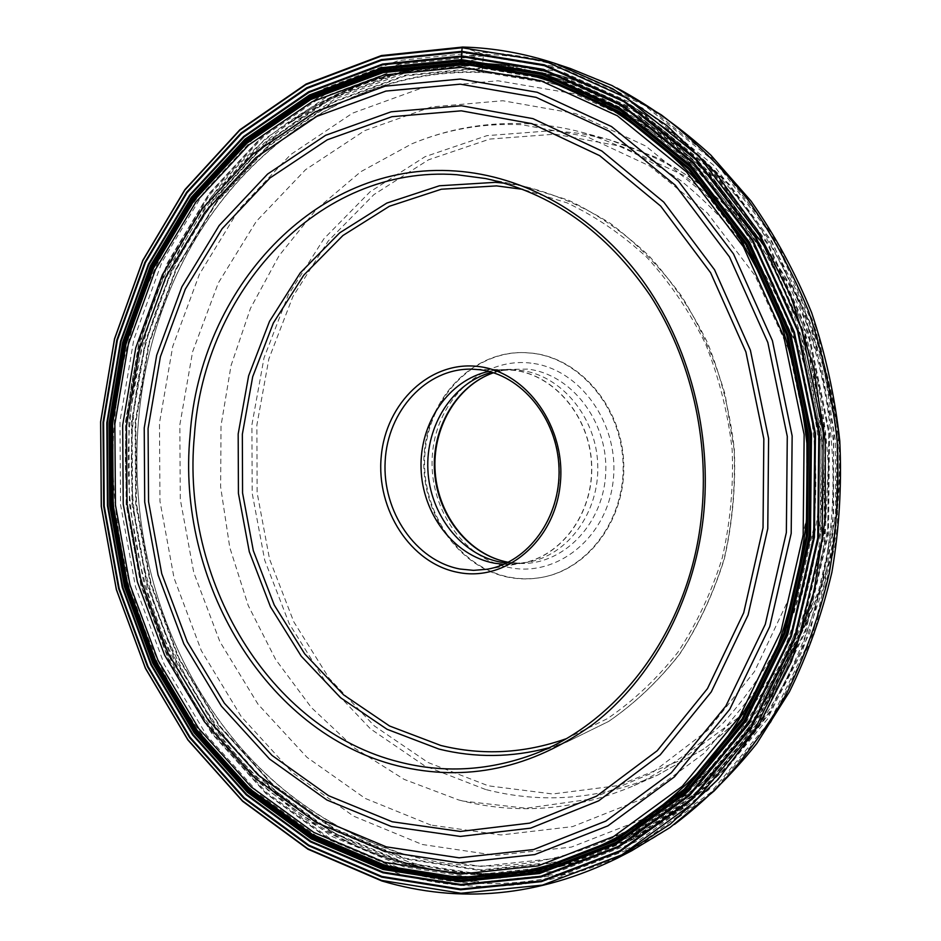<?xml version="1.0" encoding="UTF-8"?>
<svg xmlns="http://www.w3.org/2000/svg" width="941" height="941" viewBox="0 0 941 941"><rect width="100%" height="100%" fill="white"/><g stroke="black" fill="none" stroke-linecap="round" stroke-linejoin="round"><path stroke-width="0.71" stroke-dasharray="4.71 3.53" d="M631.623 850.805C553.884 888.68 476.24 896.314 398.713 873.718L325.504 842.595L260.704 795.439L206.479 735.121L164.369 664.593L135.492 586.831L120.554 504.776L119.966 421.333L133.822 339.43L161.946 262.08L203.774 192.364L258.316 133.434L324.01 88.478L398.619 60.53L479.075 52.296C509.646 53.143 540.11 58.565 570.505 68.564M462.654 47.05L483.439 54.296L481.933 72.528C515.08 73.657 547.968 80.408 580.609 92.783C615.861 107.886 649.337 128.141 681.037 153.548C711.243 181.731 738.062 214.183 761.492 250.906L790.581 310.448C805.802 352.91 815.965 396.937 821.058 442.493L821.293 510.798C816.541 556.049 806.766 599.452 791.969 641.021C774.537 680.919 753.082 717.148 727.616 749.683C700.245 779.701 670.321 804.92 637.845 825.316C560.989 866.943 483.451 876.671 405.218 854.499C316.399 826.645 247.271 771.126 197.833 687.906L197.928 688.13C247.424 771.444 316.635 827.057 405.583 854.946L480.851 866.402L557.895 858.11L632.658 829.068L700.657 779.454L757.27 710.984L798.262 627L820.246 532.465L821.281 433.507L801.144 336.796L761.398 248.847L705.197 175.179L636.775 119.848L560.918 85.219L482.415 71.975C340.783 66.835 218.006 165.522 167.333 296.615C117.613 421.392 129.423 572.599 197.928 688.13M461.114 64.858L481.933 72.528C340.513 67.376 217.889 165.91 167.275 296.862C117.613 421.474 129.411 572.516 197.833 687.906M482.745 68.352L561.977 81.644L638.574 116.519L707.691 172.309L764.492 246.66L804.661 335.466L825.01 433.119L823.951 533.065L801.72 628.529L760.281 713.29L703.068 782.383L634.399 832.385L558.907 861.615L481.169 869.896L405.23 858.263L334.573 828.621L271.925 783.441L219.429 725.452L178.637 657.512L150.654 582.503L136.186 503.294L135.657 422.732L149.137 343.712L176.438 269.138L216.995 202.033L269.808 145.443L333.302 102.428L405.265 75.892L482.745 68.352M482.733 67.611L405.124 75.186L333.032 101.781L269.432 144.879L216.536 201.574L175.92 268.808L148.572 343.5L135.081 422.662L135.622 503.353L150.101 582.691L178.131 657.818L218.982 725.876L271.561 783.971L334.302 829.256L405.089 858.957L481.157 870.625L559.048 862.356L634.681 833.091L703.503 782.994L760.834 713.784L802.355 628.847L824.645 533.194L825.704 433.048L805.308 335.196L765.057 246.213L708.138 171.721L638.88 115.825L562.13 80.902L482.733 67.611M482.439 64.012L562.553 77.338L640.033 112.52L709.985 168.886L767.48 244.06L808.154 333.902L828.774 432.719L827.692 533.865L805.155 630.446L763.198 716.172L705.279 785.994L635.775 836.49L559.436 865.943L480.851 874.201L404.136 862.344L332.773 832.315L269.538 786.605L216.571 727.993L175.414 659.359L147.184 583.62L132.599 503.647L132.046 422.309L145.632 342.512L173.156 267.209L214.066 199.398L267.35 142.185L331.455 98.652L404.148 71.739L482.439 64.012M482.462 63.188L404.007 70.951L331.185 97.935L266.962 141.562L213.595 198.892L172.615 266.832L145.043 342.289L131.434 422.227L131.987 503.706L146.596 583.82L174.873 659.7L216.101 728.463L269.161 787.194L332.502 833.008L404.007 863.109L480.863 875.012L559.613 866.755L636.128 837.255L705.774 786.676L763.833 716.713L805.896 630.799L828.492 534.006L829.574 432.637L808.907 333.596L768.138 243.566L710.502 168.227L640.398 111.756L562.742 76.527L482.462 63.188M482.968 59.177L564.071 72.539L642.562 108.05L713.443 165.04L771.738 241.119L812.977 332.102L833.879 432.201L832.773 534.653L809.907 632.481L767.338 719.265L708.62 789.911L638.198 840.925L560.895 870.625L481.357 878.87L403.76 866.755L331.62 836.29L267.726 790.005L214.219 730.71L172.662 661.323L144.149 584.773L129.423 503.964L128.858 421.791L142.561 341.148L170.356 265.021L211.654 196.446L265.48 138.539L330.267 94.429L403.76 67.105L482.968 59.177M483.156 55.907L403.324 63.988L329.279 91.595L264.045 136.092L209.867 194.458L168.286 263.551L140.327 340.242L126.541 421.45L127.117 504.2L141.95 585.573L170.639 662.676L212.454 732.568L266.327 792.322L330.667 839.007L403.336 869.755L481.521 882.035L561.695 873.813L639.657 843.948L710.69 792.569L769.95 721.382L812.918 633.869L836.008 535.217L837.137 431.86L816.047 330.891L774.419 239.143L715.595 162.44L644.079 105.027L564.918 69.305L483.156 55.907M483.286 54.743L565.282 68.152L644.679 103.945L716.43 161.511L775.443 238.438L817.211 330.456L838.372 431.743L837.243 535.405L814.071 634.363L770.961 722.135L711.502 793.522L640.245 845.03L562.048 874.942L481.639 883.164L403.242 870.825L330.385 839.96L265.88 793.145L211.89 733.227L169.968 663.146L141.221 585.855L126.353 504.282L125.776 421.321L139.586 339.913L167.616 263.033L209.278 193.752L263.598 135.21L328.997 90.571L403.23 62.871L483.286 54.743M616.896 87.983L615.802 87.454C572.422 66.588 528.301 55.543 483.439 54.296L403.313 62.435L328.997 90.183L263.527 134.869L209.161 193.47L167.451 262.821L139.409 339.772L125.576 421.262L126.165 504.294L141.044 585.949L169.815 663.311L211.772 733.462L265.821 793.451L330.385 840.313L403.313 871.225C490.673 896.785 590.383 883.364 673.438 825.104L670.016 827.551M674.438 824.41L673.438 825.104M458.585 799.932L463.16 801.097C520.267 814.988 577.245 809.813 634.093 785.582C666.075 769.691 695.775 748.824 723.182 722.982C748.813 694.505 770.526 662.146 788.335 625.918C803.52 587.925 813.671 547.968 818.776 506.035L818.976 442.658L808.942 380.082C797.368 339.454 781.136 301.555 760.246 266.385C737.015 233.356 710.537 204.762 680.813 180.613C649.713 159.335 617.143 143.338 583.079 132.61C564.353 127.6 545.592 124.635 526.772 123.694C486.45 121.965 448.128 128.682 411.805 143.844L360.709 171.756L316.058 209.62L279.03 255.74L250.494 308.319L231.039 365.579L221.029 425.708L220.629 486.92L229.769 547.462L248.259 605.581L275.666 659.523L311.389 707.597L354.569 748.083L404.101 779.36L458.585 799.932M555.096 134.163L621.366 146.337L684.86 175.92L741.696 222.135L788.087 282.923L820.728 354.969L837.219 433.895L836.349 514.645L818.27 592.03L784.476 661.217L737.532 718.23L680.79 760.246L617.931 785.629L552.638 793.969L488.367 785.829L428.108 762.528L374.342 725.934L329.056 678.226L293.768 621.789L269.549 559.107L257.116 492.684L256.869 425.085L268.867 358.874L292.851 296.638L328.221 241.014L373.93 194.575L428.461 159.841L489.732 139.08L555.096 134.163M509.74 577.233C520.738 579.303 531.747 579.291 542.781 577.198C589.501 568.658 626.365 517.891 623.695 462.278C621.46 406.653 580.15 358.45 532.688 353.216L525.231 352.64C473.064 350.758 428.167 398.455 424.85 455.162C420.909 511.81 458.714 567.67 509.74 577.233M509.01 577.374C457.973 567.799 420.145 511.892 424.085 455.209C427.402 398.466 472.323 350.734 524.513 352.616L531.971 353.193C579.456 358.427 620.801 406.677 623.036 462.337C625.694 517.985 588.819 568.787 542.075 577.339C531.042 579.433 520.02 579.444 509.01 577.374M506.681 563.024L514.715 563.436L527.372 562.318C567.599 555.66 599.617 512.41 597.747 464.654C596.241 416.898 561.13 375.047 520.373 370.307L512.327 369.731L499.647 370.601L491.767 372.26M503.764 564.329L520.938 563.341C561.307 556.66 593.43 513.186 591.548 465.172C590.042 417.145 554.79 375.071 513.892 370.307L505.811 369.731L488.697 371.424M407.994 861.65L336.619 831.656L273.372 786.006L220.394 727.464L179.237 658.9L150.995 583.232L136.41 503.341L135.869 422.086L149.466 342.359L177.014 267.115L217.947 199.374L271.255 142.22L335.384 98.734L408.088 71.845L486.391 64.129C514.845 65.035 543.216 69.987 571.505 79.009L627.494 103.028L680.167 138.151L727.664 183.73L768.197 238.638L800.168 301.308L822.246 369.707L833.514 441.517L833.538 514.209L822.352 585.22L800.509 652.089L768.997 712.631L729.157 765.033L682.578 807.907L630.988 840.325C556.578 875.812 482.251 882.917 407.994 861.65M133.081 422.156C115.684 611.709 228.134 812.377 405.571 862.674C479.934 884.022 554.367 876.918 628.906 841.383C731.863 790.769 813.965 672.486 829.903 533.806C841.63 434.424 819.905 329.585 771.149 246.26C721.947 163.169 648.055 103.863 569.281 78.291C540.946 69.258 512.539 64.294 484.039 63.4C292.663 56.978 145.09 232.451 133.081 422.156M422.215 844.477L496.013 855.404L571.469 847.065L644.609 818.517L711.067 769.985L766.35 703.186L806.343 621.389L827.786 529.407L828.821 433.166L809.201 339.113L770.467 253.529L715.642 181.766L648.831 127.776L574.669 93.877L497.824 80.761L422.568 87.76L352.534 113.167L290.64 154.595L239.096 209.255L199.445 274.196L172.721 346.453L159.476 423.074L159.958 501.212L174.05 578.033L201.362 650.737L241.178 716.501L292.38 772.537L353.428 816.082L422.215 844.477M430.837 825.057L365.284 798.45L307.001 757.352L258.022 704.233L219.912 641.715L193.752 572.493L180.272 499.295L179.849 424.826L192.587 351.84L218.253 283.088L256.258 221.429L305.566 169.686L364.637 130.658L431.331 106.945L502.835 100.746L575.645 113.602L645.749 146.043L708.773 197.339L760.399 265.244L796.839 346.041L815.294 434.718L814.353 525.454L794.216 612.25L756.623 689.577L704.55 752.918L641.809 799.156L572.599 826.61L501.012 834.973L430.837 825.057M485.603 789.511L424.744 765.892L370.472 728.852L324.774 680.614L289.158 623.565L264.715 560.224L252.176 493.119L251.917 424.826L264.009 357.933L288.205 295.039L323.892 238.802L370.025 191.846L425.073 156.676L486.968 135.633L553.026 130.599L580.679 133.504L608.262 139.397C641.656 149.901 673.58 165.522 704.009 186.271L745.931 223.876C771.208 253.188 792.522 286.052 809.872 322.481C824.598 360.45 834.326 399.984 839.043 441.094C840.76 482.427 837.302 522.996 828.656 562.789C817.164 601.475 801.214 637.257 780.795 670.121C758.187 700.822 732.51 727.111 703.739 749.024L657.912 774.972C600.546 799.38 543.11 804.237 485.603 789.511M530.936 363.132C482.18 357.027 437.377 399.349 432.601 452.421C427.155 505.411 462.207 558.907 510.034 567.67C557.742 577.245 607.463 536.876 613.226 480.31C619.719 423.85 579.75 368.401 530.936 363.132M514.715 563.436L521.984 563.494L508.175 562.248L521.984 563.494C565.223 563.882 604.381 522.267 605.781 471.547C607.698 420.85 571.163 374.036 527.713 369.107L506.823 369.413L493.413 372.765L506.823 369.413L499.647 370.601M512.327 369.731L505.893 369.625C461.525 368.766 423.603 410.029 421.145 458.843C418.18 507.599 450.845 555.284 494.366 563.271C450.868 555.284 418.204 507.599 421.168 458.843C423.615 410.041 461.537 368.754 505.893 369.625L513.974 370.201C554.919 374.965 590.195 417.086 591.713 465.16C593.606 513.221 561.448 556.743 521.032 563.436L507.693 564.541L494.378 563.271L509.599 564.529L527.372 562.318M479.639 369.719L479.816 369.742C521.643 374.647 557.778 418.169 559.366 467.842C561.33 517.515 528.454 562.424 487.179 569.234L520.938 563.341M565.753 738.885L607.321 718.701C633.564 700.81 657.1 678.637 677.932 652.195C696.775 623.624 711.549 592.195 722.253 557.907C730.334 522.526 733.627 486.379 732.145 449.445C727.875 412.723 718.995 377.529 705.527 343.83C689.624 311.624 670.145 282.876 647.09 257.575C622.413 234.685 595.724 216.442 567.011 202.833L522.808 189.353M548.532 747.86L566.764 742.026L608.604 721.441C635.01 703.268 658.676 680.802 679.614 654.042C698.563 625.153 713.407 593.395 724.158 558.778C732.263 523.055 735.568 486.568 734.074 449.292L725.123 394.526C714.725 359.039 700.139 326.115 681.331 295.756C660.453 267.409 636.716 243.237 610.121 223.229C582.373 205.926 553.437 193.552 523.325 186.095L504.411 183.166M812.718 535.97C824.504 435.389 802.45 329.256 753.165 245.072C703.433 161.123 628.835 101.44 549.544 76.045C441.682 42.521 330.762 71.104 251.082 139.444C171.591 208.679 123.365 313.541 114.273 423.085C104.086 557.731 153.218 696.928 248.306 786.876L291.569 821.611C322.728 841.419 355.78 856.91 390.727 868.084C426.473 876.553 462.96 879.882 500.189 878.071C537.464 873.166 573.986 862.697 609.756 846.677C713.619 796.133 796.698 676.532 812.718 535.97M820.528 534.347C804.626 673.38 722.241 791.804 619.131 841.983C583.632 857.898 547.356 868.32 510.34 873.224C473.347 875.083 437.095 871.837 401.572 863.497C366.837 852.475 333.984 837.172 303.002 817.6L259.975 783.241C165.404 694.223 116.508 556.237 126.706 422.78C135.798 314.176 183.848 210.266 262.939 141.75C342.218 74.104 452.468 45.933 559.542 79.22C638.257 104.439 712.231 163.546 761.528 246.601C810.389 329.903 832.22 434.86 820.528 534.347M129.905 422.462C115.225 590.866 200.233 768.35 346.147 840.866C436.201 885.681 546.545 886.869 641.75 832.067C736.462 776.96 809.331 664.534 825.233 534.076L828.327 464.83C825.422 418.286 817.294 372.942 803.943 328.774C787.782 285.946 767.256 246.389 742.378 210.09C715.383 176.167 685.471 146.949 652.654 122.436C618.649 100.863 583.396 84.619 546.886 73.692C510.151 65.835 473.723 63.176 437.589 65.729C402.042 71.093 368.049 81.008 335.608 95.511L290.04 122.718C365.555 68.646 464.16 48.873 559.542 79.22L549.544 76.045C441.329 42.38 329.797 71.01 249.883 139.48C170.145 208.808 121.859 313.765 112.779 423.356C102.616 557.978 151.783 697.116 247.06 787.076C275.125 811.613 305.543 832.315 338.325 849.205C372.201 863.65 407.477 873.319 444.128 878.212C481.227 880.176 518.362 876.706 555.519 867.802L609.756 846.677L619.131 841.983C529.618 886.775 429.143 882.552 346.147 840.866C431.554 884.034 536.57 888.151 628.906 841.383L683.566 807.296L730.769 763.892L770.926 711.173L802.52 650.596L824.34 583.973L835.49 513.457L835.479 441.364L824.292 370.154L802.32 302.226L770.432 239.802L729.804 184.859L681.954 139.021L628.576 103.475L569.281 78.291C470.806 46.438 367.708 66.811 290.04 122.718C196.716 189.2 139.221 303.414 129.905 422.462M580.609 92.783L561.53 85.36M637.845 825.316L620.154 835.596M615.802 87.454L612.038 85.56M411.805 143.844C446.587 129.387 483.204 123 521.632 124.706L586.655 136.586L649.76 166.039L707.22 212.866L754.941 275.442L789.099 350.499L806.79 433.33L806.531 518.268L788.499 599.452L754.506 671.545L707.573 730.369L651.443 773.302L589.854 799.238L526.137 808.26L463.16 801.097M634.093 785.582L657.912 774.972L703.915 748.918C732.768 726.958 758.517 700.61 781.148 669.886C801.579 636.998 817.529 601.228 829.009 562.577C837.655 522.831 841.113 482.321 839.407 441.058C834.679 400.031 824.975 360.556 810.26 322.634C792.922 286.24 771.596 253.388 746.319 224.064C719.183 197.234 689.659 175.202 657.747 157.982L608.262 139.397L583.079 132.61M525.231 352.64L524.513 352.616M542.781 577.198L542.075 577.339M505.811 369.731L471.547 369.143M530.653 755.341L566.764 742.026L608.721 721.394C635.187 703.162 658.9 680.672 679.861 653.889C698.81 624.989 713.654 593.242 724.405 558.648C732.51 522.961 735.815 486.497 734.321 449.269C730.016 412.264 721.088 376.765 707.538 342.771C691.553 310.259 671.945 281.206 648.737 255.587C623.871 232.392 596.959 213.854 567.976 199.963L523.325 186.095L485.58 178.543"/><path stroke-width="1.41" d="M381.846 880.976C460.114 904.113 538.558 896.55 617.19 858.263L670.239 824.222L718.136 779.383L759.093 724.688L791.475 661.558L813.894 591.877L825.339 517.903L825.257 442.164L813.577 367.343L790.781 296.039L757.799 230.686L716.007 173.344L667.063 125.682L612.779 88.819L555.084 63.435C524.349 53.319 493.543 47.862 462.654 47.05L381.387 55.554L306.107 84.031L239.861 129.752L184.918 189.588L142.809 260.328L114.531 338.772L100.616 421.791L101.263 506.387L116.343 589.584L145.467 668.439L187.918 740.002L242.602 801.273L307.954 849.229L381.846 880.976M555.084 63.435L570.505 68.564L612.038 85.56L661.311 114.873C692.647 138.75 721.359 166.839 747.483 199.163C771.738 233.615 792.146 271.126 808.731 311.671C822.846 353.522 832.326 396.714 837.196 441.235C839.301 485.979 836.643 530.112 829.197 573.645C819.117 616.273 804.778 656.5 786.17 694.305C765.386 730.287 741.379 762.504 714.137 790.958L670.016 827.551L631.623 850.805L617.19 858.263M461.114 64.858C494.813 65.929 528.289 72.763 561.53 85.36L614.438 111.309C648.361 133.61 679.637 160.852 708.279 193.046C734.945 227.793 757.434 266.162 775.737 308.166C791.31 351.711 801.697 396.867 806.919 443.599L807.19 513.657C802.344 560.06 792.369 604.557 777.278 647.149C759.493 688.036 737.603 725.111 711.631 758.399C683.731 789.076 653.242 814.812 620.154 835.596C541.875 877.965 463.019 887.657 383.599 864.697L312.553 834.549L249.612 788.711L196.869 729.957L155.888 661.182L127.764 585.29L113.202 505.176L112.602 423.697L126.082 343.771L153.43 268.338L194.105 200.421L247.095 143.126L310.859 99.523L383.199 72.586L461.114 64.858L461.808 51.332L544.298 64.823L624.224 101.005L696.505 159.276L755.999 237.179L798.133 330.432L819.505 433.083L818.411 538.146L795.098 638.41L751.683 727.275L691.835 799.485L620.107 851.499L541.44 881.635L460.596 889.786L381.799 877.141L308.601 845.771L243.825 798.321L189.611 737.65L147.514 666.746L118.637 588.596L103.675 506.129L103.039 422.286L116.849 339.995L144.902 262.268L186.659 192.199L241.143 132.963L306.778 87.76L381.352 59.648L461.808 51.332L462.16 47.756L381.023 56.225L305.86 84.643L239.72 130.281L184.859 190.023L142.809 260.657L114.567 338.995L100.675 421.897L101.322 506.376L116.378 589.454L145.455 668.192L187.847 739.661L242.46 800.826L307.719 848.711L381.481 880.4L460.925 893.232L542.475 885.116L621.848 854.804L694.258 802.391L754.706 729.581L798.556 639.927L822.116 538.746L823.234 432.707L801.65 329.103L759.093 235.003L699.01 156.418L626.036 97.688L545.38 61.271L462.16 47.756L462.654 47.05M461.808 52.061L381.493 60.342L307.037 88.395L241.496 133.504L187.106 192.634L145.396 262.586L117.378 340.195L103.592 422.356L104.228 506.082L119.154 588.419L147.996 666.44L190.035 737.226L244.178 797.792L308.86 845.171L381.94 876.459L460.596 889.069L541.31 880.917L619.825 850.829L691.412 798.874L751.153 726.793L794.463 638.092L817.741 538.017L818.823 433.154L797.498 330.703L755.447 237.626L696.069 159.852L623.93 101.687L544.157 65.541L461.808 52.061M462.125 55.966L543.686 69.422L622.671 105.298L694.046 162.946L752.788 239.979L794.38 332.114L815.482 433.519L814.412 537.299L791.405 636.351L748.565 724.182L689.471 795.604L618.625 847.123L540.875 877.024L460.925 885.199L382.952 872.789L310.495 841.854L246.33 794.957L192.623 734.956L150.901 664.793L122.271 587.419L107.45 505.764L106.839 422.732L120.53 341.254L148.349 264.327L189.741 194.999L243.719 136.433L308.719 91.783L382.528 64.082L462.125 55.966M462.102 56.719L382.646 64.788L308.966 92.43L244.06 136.986L190.164 195.446L148.831 264.656L121.048 341.465L107.368 422.815L107.992 505.705L122.789 587.231L151.372 664.487L193.034 734.533L246.671 794.427L310.718 841.242L383.069 872.107L460.902 884.469L540.71 876.294L618.319 846.43L689.024 794.992L748.001 723.7L790.746 636.034L813.694 537.17L814.753 433.589L793.698 332.396L752.2 240.425L693.588 163.534L622.342 105.98L543.51 70.163L462.102 56.719M461.584 59.624L542.404 73.057L620.637 108.674L691.306 165.863L749.448 242.202L790.616 333.49L811.495 433.919L810.448 536.699L787.699 634.822L745.307 721.853L686.812 792.663L616.661 843.783L539.64 873.507L460.396 881.693L383.093 869.484L311.224 838.878L247.565 792.416L194.246 732.921L152.83 663.323L124.412 586.549L109.697 505.529L109.085 423.132L122.695 342.301L150.325 265.974L191.411 197.234L244.989 139.186L309.483 94.97L382.681 67.576L461.584 59.624M461.537 60.271L382.752 68.187L309.66 95.523L245.26 139.668L191.752 197.622L150.713 266.268L123.118 342.477L109.532 423.203L110.132 505.482L124.835 586.396L153.218 663.064L194.575 732.557L247.824 791.957L311.4 838.349L383.163 868.896L460.361 881.07L539.475 872.883L616.367 843.195L686.401 792.146L744.79 721.441L787.099 634.552L809.801 536.593L810.848 433.989L790.005 333.726L748.918 242.59L690.882 166.369L620.331 109.262L542.228 73.68L461.537 60.271M461.502 61.13L542.016 74.539L619.943 110.062L690.329 167.051L748.224 243.107L789.217 334.043L810.013 434.072L808.966 536.452L786.323 634.187L744.119 720.888L685.871 791.44L616.002 842.395L539.275 872.048L460.325 880.247L383.293 868.108L311.647 837.631L248.201 791.346L195.046 732.063L153.748 662.711L125.412 586.184L110.744 505.423L110.144 423.297L123.706 342.712L151.254 266.644L192.235 198.139L245.636 140.303L309.93 96.264L382.881 69.011L461.502 61.13M461.408 62.659L383.081 70.469L310.377 97.605L246.307 141.456L193.07 199.069L152.219 267.338L124.741 343.147L111.214 423.462L111.814 505.317L126.435 585.82L154.689 662.076L195.857 731.192L248.836 790.264L312.094 836.361L383.481 866.696L460.243 878.753L538.899 870.543L615.32 840.983L684.895 790.193L742.896 719.9L784.912 633.528L807.449 536.194L808.484 434.224L787.782 334.608L746.978 244.037L689.33 168.263L619.225 111.473L541.616 76.056L461.408 62.659M461.29 63.765L541.263 77.15L618.649 112.497L688.53 169.145L746.001 244.707L786.676 335.02L807.307 434.354L806.284 536.005L783.818 633.058L741.943 719.183L684.131 789.299L614.755 839.96L538.558 869.472L460.114 877.682L383.563 865.685L312.341 835.443L249.247 789.475L196.387 730.569L155.312 661.629L127.129 585.549L112.532 505.246L111.932 423.579L125.435 343.453L152.854 267.832L193.611 199.751L246.718 142.291L310.648 98.57L383.152 71.54L461.29 63.765M616.896 87.983C650.125 105.862 681.449 128.258 710.867 155.136L751.024 201.045C775.019 235.25 795.227 272.443 811.624 312.647C825.586 354.122 834.973 396.914 839.784 441.035C841.877 485.356 839.254 529.089 831.903 572.234C821.952 614.485 807.778 654.383 789.381 691.894L756.835 743.472C731.957 774.608 704.491 801.579 674.438 824.41M491.767 372.26C452.868 382.622 425.603 425.391 427.884 469.924C429.919 514.468 461.161 554.849 500.824 562.177L506.681 563.024M488.697 371.424C448.61 380.093 419.521 422.944 421.062 468.43C422.297 513.927 453.891 555.696 494.319 563.177L503.764 564.329M456.82 174.72L485.58 178.543C551.32 192.587 606.157 231.521 650.113 295.333C690.823 358.027 709.926 439.741 701.327 517.385C689.377 630.129 617.755 724.57 530.653 755.341C486.85 770.902 443.199 773.149 399.678 762.092C268.503 729.722 180.46 579.009 194.411 435.542C203.915 291.734 318.246 164.428 456.82 174.72M190.082 435.224C199.657 289.746 315.141 160.782 455.444 171.003C524.031 175.638 593.453 214.019 641.515 278.912C689.235 344.018 712.666 433.354 703.233 518.138C693.446 602.899 651.666 678.873 593.418 724.005C531.453 768.609 466.195 782.547 397.643 765.833C264.915 732.874 176.014 580.362 190.082 435.224M507.964 562.224L508.222 562.271C469.712 555.19 438.53 516.456 435.224 472.594C431.719 428.755 456.526 385.681 493.449 372.765C455.938 385.822 431.166 428.908 434.624 472.547C437.871 516.197 468.947 555.014 507.964 562.224M471.547 369.143L479.722 369.731C521.149 374.53 557.401 418.004 559.001 467.877C560.977 517.762 528.03 562.542 487.179 569.234L473.558 570.364L459.961 569.023C415.522 560.695 382.187 511.469 385.163 461.184C387.61 410.864 426.226 368.272 471.547 369.143L479.639 369.719M458.055 572.399C410.676 563.506 375.918 509.599 381.258 456.279C385.916 402.866 430.237 360.321 478.546 366.531C526.913 371.907 566.576 427.79 560.201 484.627C554.543 541.581 505.317 582.138 458.055 572.399M522.808 189.353L496.542 185.895L441.376 189.223L389.398 206.255L342.912 235.521L303.767 275.148L273.361 322.998L252.682 376.8L242.343 434.248L242.566 492.99L253.329 550.697L274.266 605.063L304.672 653.842L343.571 694.834L389.539 725.993L440.811 745.472C482.368 755.682 524.008 753.482 565.753 738.885M504.411 183.166L495.272 182.342L439.423 185.777L386.822 203.08L339.807 232.768L300.238 272.914L269.514 321.363L248.624 375.835L238.179 433.966L238.426 493.39L249.306 551.791L270.467 606.816L301.226 656.183L340.548 697.704L387.045 729.287L438.918 749.06C475.087 757.999 511.622 757.611 548.532 747.86M461.266 110.826L391.974 116.696L327.315 139.786L270.008 177.955L222.158 228.675L185.295 289.193L160.405 356.721L148.078 428.473L148.56 501.694L161.734 573.681L187.235 641.738L224.346 703.186L271.973 755.376L328.609 795.721L392.232 821.775L460.29 831.444L529.618 823.14L596.582 796.133L657.206 750.73L707.467 688.6L743.696 612.803L763.033 527.76L763.833 438.871L745.907 351.969L710.62 272.737L660.653 206.079L599.664 155.653L531.794 123.647L461.266 110.826M391.374 826.516L460.349 836.431L530.665 828.139L598.629 800.85L660.194 754.882L711.267 691.894L748.095 614.991L767.774 528.666L768.597 438.412L750.389 350.181L714.537 269.761L663.781 202.139L601.84 151.019L532.959 118.637L461.408 105.745L391.162 111.803L325.633 135.292L267.597 174.061L219.171 225.499L181.872 286.829L156.688 355.239L144.232 427.908L144.714 502.047L158.053 574.939L183.848 643.867L221.382 706.138L269.585 759.058L326.927 800.015L391.374 826.516M460.243 84.161L536.111 97.346L609.345 131.281L675.344 185.259L729.522 256.975L767.832 342.489L787.276 436.412L786.358 532.535L765.268 624.377L725.864 706.021L671.356 772.69L605.816 821.093L533.641 849.547L459.149 857.827L386.28 846.853L318.34 818.435L258.034 774.902L207.42 718.889L168.051 653.16L141.021 580.526L127.035 503.776L126.494 425.732L139.491 349.205L165.828 277.054L204.915 212.231L255.764 157.688L316.835 116.378L385.951 91.077L460.243 84.161M385.445 851.617L316.694 822.74L255.67 778.595L204.491 721.853L164.699 655.312L137.374 581.809L123.236 504.164L122.671 425.203L135.798 347.758L162.405 274.737L201.915 209.09L253.341 153.806L315.129 111.897L385.104 86.16L460.361 79.044L537.252 92.277L611.532 126.564L678.496 181.225L733.498 253.905L772.396 340.618L792.146 435.906L791.193 533.418L769.762 626.565L729.745 709.338L674.415 776.878L607.91 825.857L534.723 854.581L459.243 862.838L385.445 851.617M114.849 423.979L115.449 504.999L129.94 584.679L157.935 660.135L198.727 728.51L251.2 786.899L313.812 832.42L384.457 862.321L460.372 874.118L538.111 865.885L613.603 836.537L682.296 786.264L739.52 716.76L780.936 631.423L803.155 535.288L804.143 434.624L783.712 336.266L743.449 246.824L686.554 171.956L617.355 115.79L540.699 80.714L461.443 67.364L383.987 74.998L312.071 101.734L248.659 145.032L195.94 201.974L155.477 269.491L128.27 344.5L114.849 423.979"/></g></svg>
